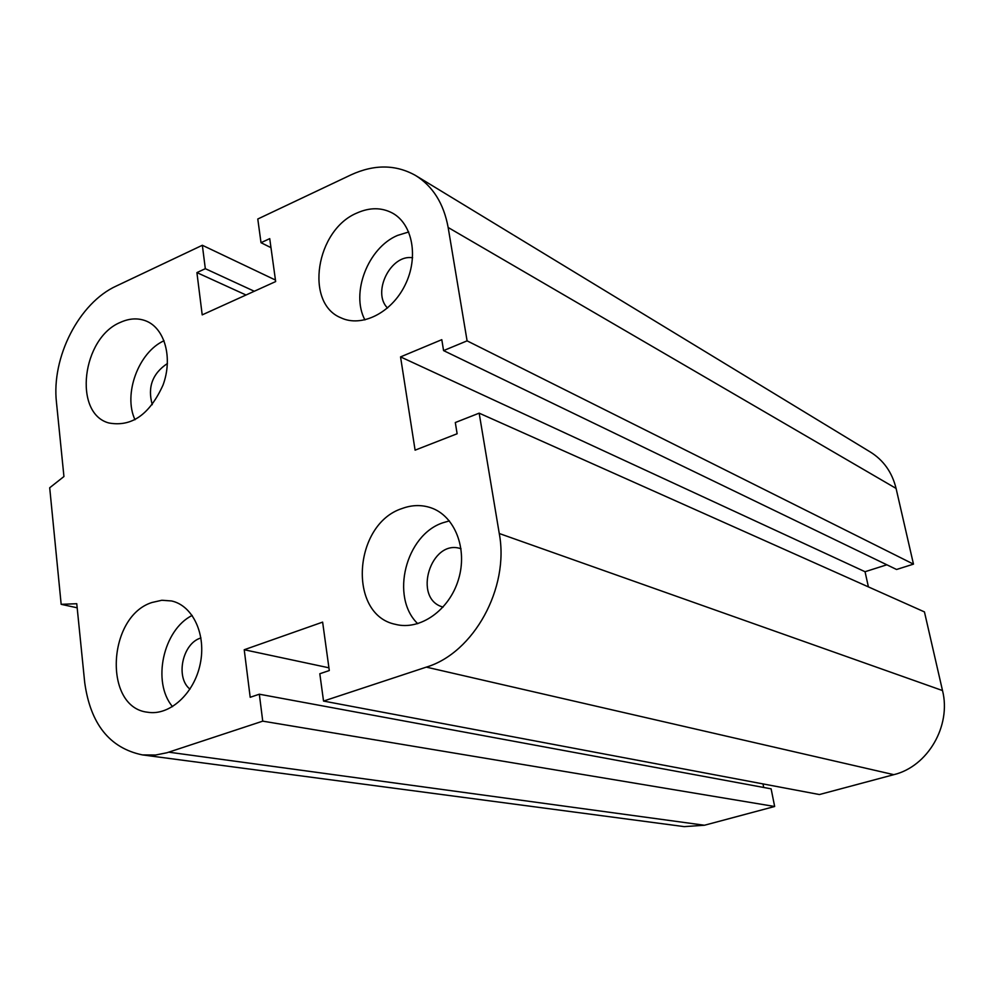 <?xml version="1.0" encoding="UTF-8"?>
<svg xmlns="http://www.w3.org/2000/svg" width="994" height="994" viewBox="0 0 994 994"><rect width="100%" height="100%" fill="white"/><g stroke="black" fill="none" stroke-linecap="round" stroke-linejoin="round"><path stroke-width="1.49" d="M189.966 689.165C175.13 677.436 182.548 643.068 200.962 637.962M152.268 404.695C147.373 387.262 152.43 373.52 167.427 363.493M387.523 308.028C371.694 292.41 390.804 253.967 412.597 257.769M443.113 607.086C412.038 599.109 430.862 538.015 461.042 548.775M402.11 508.506C411.951 504.877 421.543 504.641 430.887 507.772C454.854 515.811 467.901 548.899 458.458 579.539C449.325 610.266 420.002 630.792 395.513 624.356C347.428 614.864 353.193 524.062 402.11 508.506M449.387 520.893L443.076 522.72C405.714 534.747 389.946 597.145 417.753 623.698M357.008 212.989C369.756 207.324 381.572 207.348 392.444 213.076C412.771 224.122 418.847 257.583 405.043 285.154C391.512 312.874 361.704 327.709 340.967 317.819C304.35 303.22 315.856 229.838 357.008 212.989M408.72 231.975L397.513 235.429C367.979 247.755 350.522 293.106 364.922 319.919M120.485 322.329C129.419 318.304 137.905 317.832 145.956 320.938C164.88 328.293 173.031 358.039 163.028 385.051C149.659 414.548 131.581 427.196 108.793 422.959C72.885 413.367 82.005 337.823 120.485 322.329M164.072 340.731C138.501 352.137 122.983 394.357 135.01 419.754M151.958 602.501L161.836 600.264L171.564 600.96C193.022 605.619 206.541 634.831 200.154 664.265C194.078 693.75 169.576 715.916 147.795 712.251C103.127 707.753 107.178 616.516 151.958 602.501M192.19 615.435C163.14 629.774 151.734 682.257 172.546 706.659M61.168 604.327L76.762 603.718L84.701 682.48C90.404 723.93 109.626 748.072 142.366 754.893L155.474 755.042L166.868 752.769L262.739 721.147L259.322 694.21L250.19 697.291L244.226 649.741L322.628 622.12L329.3 670.54L319.807 673.746L323.535 701.068L426.327 667.123C473.728 652.983 509.587 587.939 499.261 533.505L479.158 413.156L455.302 422.537L457.128 433.757L415.094 450.158L400.545 356.896L441.796 339.675L443.572 350.596L467.093 340.855L448.157 227.489C443.746 203.534 432.85 186.176 415.48 175.429C395.774 164.42 374.34 164.209 351.18 174.782L257.781 219.015L261.012 242.698L269.734 238.635L275.661 281.563L202.204 314.874L196.911 272.604L205.323 268.678L202.341 245.269L116.41 285.974C79.06 302.859 51.241 357.405 56.484 402.558L63.939 476.536L49.7 487.768L61.168 604.327L77.172 607.794M262.739 721.147L774.661 806.494L771.12 788.838L259.322 694.21M244.226 649.741L328.927 667.806M323.535 701.068L819.404 794.541L893.805 774.674C927.775 766.511 951.469 725.881 942.511 690.557L924.445 611.906L479.158 413.156M467.093 340.855L913.474 564.132L896.079 488.427C892.103 472.299 883.48 460.147 870.222 451.947L823.976 423.829M443.572 350.596L896.563 569.487L913.474 564.132M400.545 356.896L865.041 571.724L886.847 564.791M261.012 242.698L270.977 247.655M763.703 787.472L762.994 783.906M142.366 754.893L684.22 826.623L704.448 825.244L774.661 806.494M196.911 272.604L246.027 295.007M205.323 268.678L254.278 291.254M202.341 245.269L275.45 280.047M868.408 586.882L865.041 571.724M168.769 752.172L704.448 825.244M448.157 227.489L896.079 488.427M426.327 667.123L893.805 774.674M499.261 533.505L942.511 690.557M513.886 235.267L823.318 423.432M416.3 175.926L513.103 234.795"/></g></svg>
